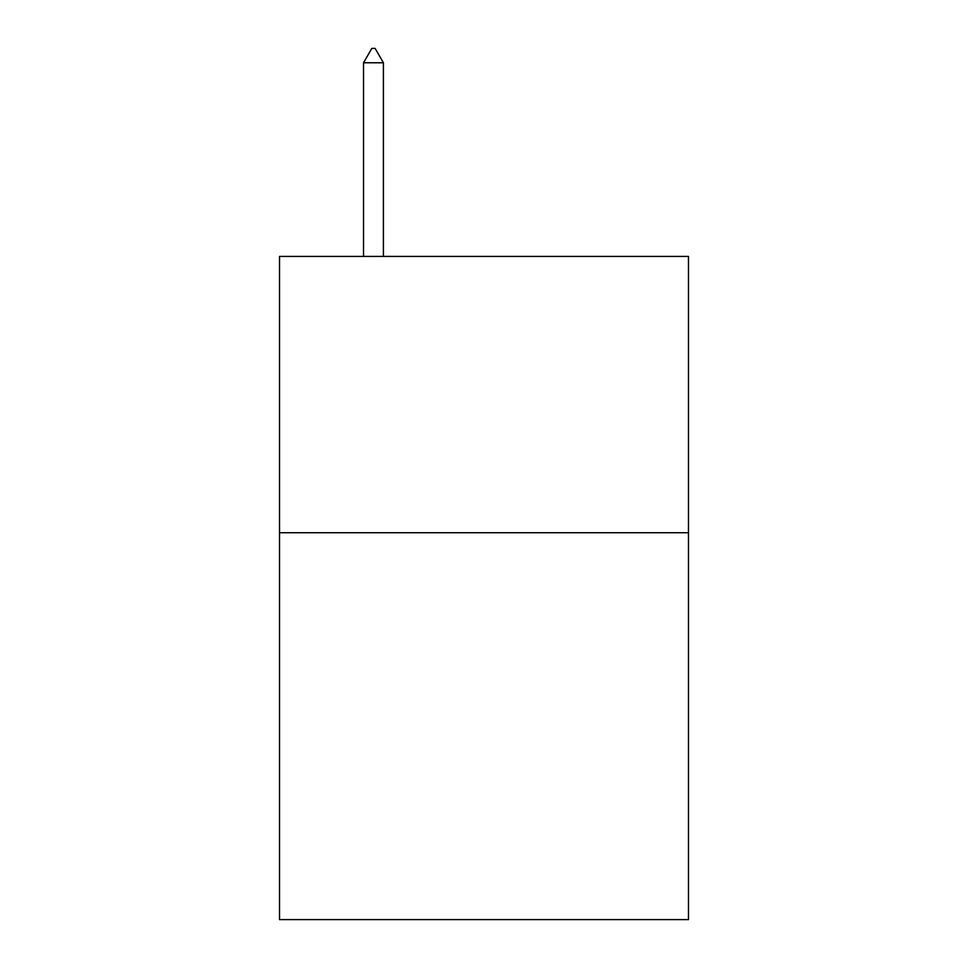<?xml version="1.0" encoding="UTF-8"?>
<svg xmlns="http://www.w3.org/2000/svg" width="968" height="968" viewBox="0 0 968 968"><rect width="100%" height="100%" fill="white"/><g stroke="black" fill="none" stroke-linecap="round" stroke-linejoin="round"><path stroke-width="1.45" d="M688.478 532.739L688.478 919.6L279.522 919.6L279.522 256.423L688.478 256.423L688.478 532.739L279.522 532.739M383.413 62.775L375.124 48.4L371.809 48.4L363.52 62.775L383.413 62.775L383.413 256.423M363.52 62.775L363.52 256.423"/></g></svg>

